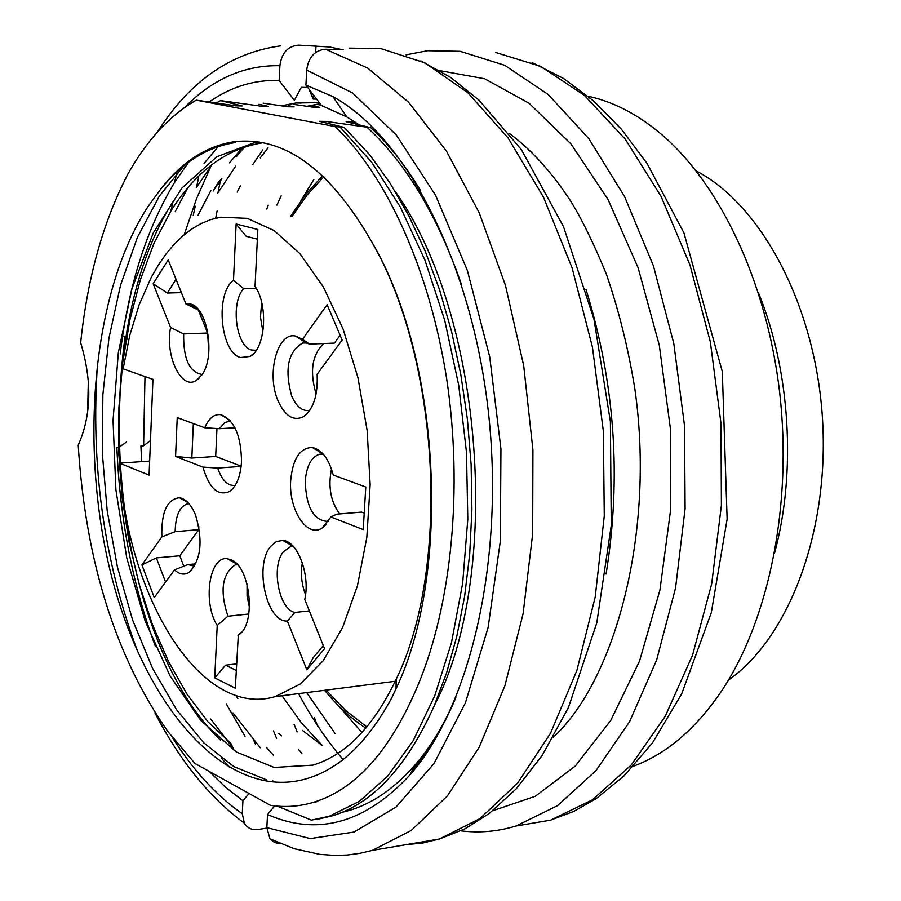 <?xml version="1.0" encoding="UTF-8"?>
<svg xmlns="http://www.w3.org/2000/svg" width="901" height="901" viewBox="0 0 901 901"><rect width="100%" height="100%" fill="white"/><g stroke="black" fill="none" stroke-linecap="round" stroke-linejoin="round"><path stroke-width="1.35" d="M355.332 122.221L346.085 121.691L370.84 127.717L325.824 121.398L319.292 121.297L344.171 127.368L335.228 126.579L196.249 100.135L235.78 105.822L242.178 105.935L220.531 100.597L262 106.295L268.318 106.408L259.015 104.268M321.173 105.079L316.397 104.381M311.239 105.485L319.607 107.332L313.447 107.219L293.501 104.347M288.219 105.552L294.12 106.87L287.892 106.757L263.126 103.153M370.84 127.717C388.725 144.239 405.36 165.3 420.744 190.899M461.65 284.941C437.469 215.699 406.081 163.284 367.462 127.672M242.2 147.91L229.451 162.856M210.834 190.595L198.051 215.204M218.177 146.649L204.076 163.363M187.949 187.476L175.256 211.544M141.626 461.639L140.905 445.972L143.101 445.837M144.982 376.55L143.608 445.804L150.478 440.499M128.595 340.206L125.115 336.4L122.818 336.49M188.636 162.169L174.479 182.565C146.345 229.282 128.257 286.394 120.238 353.913L122.356 336.501M196.249 100.135C169.534 115.542 146.66 140.353 127.627 174.58C103.074 221.995 87.42 278.037 80.673 342.729C92.251 381.281 91.44 415.429 78.218 445.15C85.494 560.726 115.362 656.165 167.811 731.466L195.066 763.564L270.379 805.303C284.986 807.589 299.526 806.541 313.998 802.172C356.177 789.051 390.899 749.914 418.154 684.737C451.604 604.627 463.08 489.164 446.795 379.58C429.766 270.277 387.115 176.551 335.228 126.579M155.501 646.67C132.717 585.56 119.844 519.167 116.882 447.504L118.56 447.392M118.853 447.38L126.557 441.952M210.744 719.066L233.044 748.044M232.987 712.928L260.31 747.796M340.285 127.311L371.775 162.349L400.258 206.903L424.867 259.961L444.7 320.238L458.71 385.211L466.481 452.336L467.799 519.19L462.652 583.409L451.424 642.897L434.71 695.865L413.142 740.78L387.667 776.155L359.409 801.349L329.282 816.25L311.442 820.135L277.294 806.136M281.54 735.903L278.814 733.583M281.99 695.741L301.351 722.76L322.378 745.566L302.342 730.362M439.902 70.672L484.648 78.759L529.078 103.255L570.975 143.923L608.051 199.538L638.111 267.755L659.295 345.229L670.288 427.829L670.468 510.98L659.926 590.121L639.53 661.097L610.698 720.552L575.266 766.075L535.262 796.281L492.757 810.742M337.143 704.3L361.954 732.547M313.83 179.536L300.957 200.63M460.884 830.835C479.321 833.166 497.724 831.555 516.082 826.003L557.494 805.663L595.944 770.682L629.596 721.633L656.66 659.949L675.57 587.925L685.098 508.66L684.535 425.869L673.813 343.619L653.462 265.998L624.641 196.7L588.95 138.822L548.292 94.571L504.706 65.277L460.186 51.323L427.581 50.715L406.069 54.848M268.239 205.158L266.741 209.032M298.535 693.624C311.78 718.356 326.624 740.329 343.056 759.532M633.471 766.199C667.055 753.754 696.833 728.064 722.805 689.13C769.251 618.12 792.384 504.414 779.737 393.129C766.92 281.878 719.381 182.239 659.149 132.402C636.129 113.503 612.432 101.453 588.071 96.238M774.5 553.338C796.552 472.575 790.357 370.424 758.304 292.397M728.458 680.109C788.702 638.054 829.404 531.917 822.523 419.393C815.777 306.881 762.077 205.259 696.236 170.942M606.08 574.027C621.611 477.868 614.933 383.004 586.01 289.435M434.53 705.145C502.206 576.156 484.468 316.994 395.134 191.305M344.171 127.368L370.086 155.254L390.122 183.263L408.581 215.328L425.159 251.007L439.553 289.795L451.491 331.174L460.816 374.568L467.394 419.258L471.122 464.533L471.91 509.662L469.725 553.878L464.634 596.259L456.83 636.207L446.491 673.193L433.82 706.789C406.486 766.942 372.868 803.23 332.953 815.675L318.425 819.088M268.048 147.82L260.276 157.878M221.815 178.454L219.123 183.094M235.702 166.111L217.783 193.051M212.028 164.534L196.497 187.385L198.637 177.339M220.531 100.597L216.51 102.86M391.946 697.442L395.99 688.86C451.435 573.385 441.186 360.006 371.967 242.223C330.003 169.005 283.792 135.544 233.348 141.84C205.563 146.401 181.056 162.563 159.826 190.336L148.057 206.509C93.614 289.581 79.671 438.945 108.818 565.096C140.545 702.059 224.89 803.861 307.624 778.396C340.037 768.609 368.149 741.624 391.946 697.442M159.826 190.336C181.889 162.721 207.117 146.795 235.51 142.538M230.78 743.235L207.951 721.791L187.036 694.209L168.498 661.514L152.506 624.697L139.295 584.625L129.091 542.087L122.142 497.825L118.718 452.572L118.921 407.376L122.649 363.024L129.789 320.294L140.274 280.031L154.06 243.124L171.122 210.609C196.058 171.359 226.297 148.8 261.842 142.932M259.522 142.088L256.109 142.054L216.747 156.774L181.901 188.061L153.283 232.931L131.929 288.872L118.346 352.516L113.042 420.452L115.891 489.772L126.737 557.843L145.084 620.857L170.086 675.998L200.957 720.62L236.276 751.975L274.152 767.461L312.872 765.14C345.646 755.275 373.363 726.78 396.001 679.647C450.173 569.882 440.69 361.267 371.967 242.223M365.806 728.154C351.142 718.446 337.391 705.832 324.563 690.301M290.392 216.555L305.653 194.436L322.659 175.751M566.83 722.23L567.495 721.915M530.982 151.391L528.617 150.613M323.819 176.844L307.05 195.01L291.958 216.544M326.094 690.11L345.793 710.664L366.831 726.927M123.133 368.869L152.945 379.355L149.082 475.109L119.585 463.125C126.759 597.476 200.979 718.942 275.255 696.597L300.303 683.994L323.132 660.782L342.538 627.648L357.404 585.92L366.82 537.469L370.153 484.727L367.146 430.441L357.922 377.542L343.022 328.842L323.301 286.867L299.898 253.631L274.095 230.543L247.234 218.346L220.621 217.197L210.586 219.653L200.822 223.685L191.406 229.237L182.396 236.253L173.825 244.644L165.75 254.352L158.216 265.299L151.244 277.395L139.182 304.651L129.755 335.409L123.133 368.869M177.227 417.613L204.741 427.75C208.694 418.379 213.987 414.021 220.621 414.64C234.147 419.675 241.108 435.374 241.524 461.74C240.477 476.685 236.389 486.653 229.259 491.619C217.805 496.26 209.043 488.083 202.962 467.112L175.571 456.435L177.227 417.613M153.17 283.736L168.205 259.871L185.921 303.919L189.458 303.896C207.106 305.157 216.082 356.21 201.88 374.917L196.193 380.515C181.326 390.437 164.86 355.861 170.582 327.502L153.17 283.736L167.304 293.016L181.383 292.634M327.119 304.696L342.143 340.026L317.141 374.298C318.019 395.089 313.469 409.212 303.502 416.679C293.535 421.443 285.043 416.149 278.049 400.81C266.144 374.163 277.339 331.681 295.551 336.062L302.488 339.305L327.119 304.696M324.54 648.675L306.836 669.848L287.408 621.026C266.786 622.794 253.981 565.76 270.525 546.547L276.269 541.58L282.824 540.397C297.713 541.017 310.451 574.962 304.763 599.48L324.54 648.675M141.907 564.916L161.842 536.906C161.189 512.185 167.068 499.131 179.479 497.746C185.899 498.839 191.271 504.673 195.607 515.237C203.221 541.276 201.002 560.354 188.962 572.462C184.198 575.277 179.367 574.41 174.479 569.871L154.274 597.577L141.907 564.916L156.357 557.91L165.57 582.08M214.742 677.879L217.22 625.452C202.387 602.352 209.381 555.399 227.446 558.789L230.915 559.735C250.737 566.369 256.515 625.238 238.314 635.002L235.33 688.218L214.742 677.879L225.565 665.186L236.208 670.423M363.227 529.608L330.881 516.994L322.333 527.873C307.32 538.674 288.466 509.853 290.696 480.379C292.814 458.643 300.022 447.673 312.332 447.493C321.792 449.565 328.775 458.755 333.269 475.052L365.783 487.024L363.227 529.608M257.844 229.473L255.039 286.428C268.599 305.259 265.356 349.002 250.039 356.436L240.635 357.528C220.385 352.753 214.889 293.715 233.483 280.324L236.13 224L257.844 229.473M236.13 224L246.187 236.276L257.359 239.159M262.901 331.726L260.468 317.118L261.673 302.376M233.483 280.324L243.664 288.68C230.341 302.545 235.972 346.401 251.548 350.016L256.267 350.286M243.664 288.68L256.222 288.343M339.688 513.93C330.667 501.654 327.93 486.686 331.489 469.027M364.218 513.108L361.56 512.106L336.726 514.178L330.881 516.994M323.234 454.127L319.54 454.25C311.295 457.01 306.531 465.952 305.248 481.055C306.07 507.128 313.627 520.598 327.908 521.476L328.583 521.285M236.524 663.891L225.565 665.186M249.498 607.803L247.065 596L247.043 583.949M237.47 564.724L235.138 564.961C222.04 573.971 219.63 591.067 227.919 616.228L217.22 625.452M248.845 613.998L227.919 616.228M237.932 635.25L241.31 632.401M183.793 566.222L179.783 555.782L156.357 557.91M179.783 555.782L198.783 529.653L198.828 526.511M189.007 503.682L187.205 503.884C179.49 506.779 175.481 516.036 175.166 531.658L161.842 536.906M174.479 569.871L187.87 564.578L194.616 566.222M187.87 564.578L195.877 563.835M198.783 529.653L175.166 531.658M293.433 546.592L290.313 546.817L283.5 551.626C270.739 566.324 278.916 609.819 294.987 612.432L287.408 621.026M305.552 594.671C301.553 584.344 300.495 573.734 302.353 562.821M309.347 610.901L294.987 612.432M323.301 645.589L313.12 657.798L306.836 669.848M302.488 339.305L309.516 344.114L334.417 343.09L340.116 335.262M309.516 344.114L306.205 342.977L302.646 343.022C287.96 351.705 284.322 369.399 291.721 396.091C296.373 406.621 302.229 411.397 309.291 410.428L309.854 410.293M316.105 394.007C309.516 371.55 312.05 354.724 323.718 343.529M170.582 327.502L183.658 333.922L207.635 333.021L198.355 310.045M183.658 333.922C183.241 358.801 189.413 372.316 202.173 374.478M208.773 352.449L207.635 333.021M167.304 293.016L176.044 279.344M198.963 310.361L185.921 303.919M175.571 456.435L191.823 458.057L193.343 423.549M191.823 458.057L215.677 456.447L216.972 428.527M241.164 466.177L215.677 456.447M228.111 421.127L230.555 420.981L224.698 422.603L219.472 428.696L204.741 427.75M202.962 467.112L217.648 468.058C221.995 480.402 227.84 486.168 235.195 485.38M217.648 468.058L241.141 466.414M234.947 427.761L219.472 428.696M119.585 463.125L149.645 461.098M316.228 449.869L318.211 449.745M220.306 739.98C111.105 635.329 82.926 342.065 173.071 201.655M185.955 163.295L159.353 196.091L137.403 237.391L120.52 285.268L108.931 338.213L102.872 394.728L102.297 452.876L107.185 510.709L117.4 566.92L132.593 619.989L152.472 668.148L176.416 709.538L203.795 742.863L233.945 766.661L265.919 779.579M237.853 698.635L236.051 695.471M219.731 182.329L221.86 178.409M220.756 179.524L217.907 184.66M215.159 188.309L219.461 180.864M213.188 191.023L218.639 181.743M236.051 156.988L244.621 147.054M307.793 106.363L320.17 103.75M209.404 101.813C231.073 86.733 254.319 79.626 279.152 80.493L279.896 65.717C281.596 52.945 287.813 46.086 298.569 45.129L329.529 46.976L343.146 49.803L325.565 49.228C314.753 50.186 308.457 57.146 306.7 70.109L305.912 85.088L321.544 105.552L346.806 116.927L358.857 124.631M305.912 85.088L332.92 96.61C405.855 136.434 471.347 262.101 488.173 410.056C505.123 557.989 470.818 705.584 410.259 774.612C365.288 823.165 317.715 836.477 267.529 814.538L274.726 805.877M455.827 697.678L454.476 700.798C442.56 727.49 428.842 749.553 413.311 766.988C391.203 791.506 367.529 806.598 342.29 812.252M319.314 102.646L295.888 102.984L281.281 105.856M320.092 103.649L306.836 106.318M125.115 336.4C120.227 372.597 118.391 409.572 119.619 447.324M316.634 99.121L313.176 99.065L308.975 89.098M303.254 87.374L301.317 87.397M266.381 747.312L273.296 755.094M265.604 780.807L266.212 779.647M221.364 758.214L229.541 767.168M307.737 87.476L301.351 87.329L294.379 100.259L279.152 80.493M267.529 814.538L266.831 827.647L269.962 838.808L274.681 842.604L280.695 843.753M266.82 828.109L257.934 829.528C251.965 830.272 247.437 828.154 244.351 823.176L242.279 813.727L242.932 800.775L225.689 787.384L209.156 771.369M301.903 753.213L298.344 749.35M237.188 192.116L240.409 185.82M252.573 164.793L262.799 149.904M137.076 649.869C103.739 560.343 90.55 464.86 97.533 363.441M249.036 793.477L242.932 800.775M272.812 780.84L273.318 781.854M316.026 45.714L315.665 52.427M313.402 94.887L313.176 99.065M454.476 700.798C442.29 728.92 428.189 752.144 412.162 770.445M516.273 825.969L550.612 820.147L592.385 799.874L631.184 765.095L665.152 716.419L692.52 655.264L711.677 583.893L721.397 505.382L720.991 423.402L710.348 341.986L690.02 265.131L661.131 196.531L625.305 139.216L584.445 95.393L540.6 66.347L495.764 52.506M306.7 70.109L352.528 92.938L396.35 135.049L435.498 195.145L467.371 270.469L489.716 356.83L500.945 448.968L500.348 541.073L488.128 627.4L465.4 702.893L433.955 763.643L396.023 807.093L354.003 832.062L310.237 838.594L266.831 827.647M325.565 49.228L367.631 68.037L408.48 102.117L446.288 150.85L479.186 212.737L505.472 285.414L523.706 365.705L532.919 449.858L532.671 533.842L523.098 613.694L504.887 685.807L479.174 747.256L447.425 795.91L411.261 830.452L372.338 850.386L439.429 839.011L422.772 843.009L406.036 844.676M349.205 48.113L381.191 48.699L424.945 62.879L467.901 92.769L508.063 137.932L543.427 197.071L572.101 267.901L592.464 347.268L603.377 431.354L604.267 515.969L595.223 596.913L576.91 670.389L550.522 733.234L517.636 783.093L480.008 818.547L439.429 839.011L465.051 828.774L489.254 813.468L515.901 789.163L542.03 755.702L568.441 707.499L596.777 622.94L611.261 525.407L610.394 421.6L594.018 319.393L563.485 226.579L521.386 149.645L478.972 100.112L450.568 77.396L420.778 60.851M245.027 736.376L226.252 703.839M184.221 234.688L196.497 198.817L211.183 165.638M242.279 813.727C216.623 795.82 193.467 770.648 172.823 738.212M184.3 107.715C212.636 78.95 244.509 64.951 279.896 65.717M281.18 195.844L276.866 205.169M306.678 692.587L335.161 733.639M509.425 133.461C531.061 149.42 551.356 171.776 570.344 200.54C581.866 219.134 593.894 243.754 606.452 274.388C618.874 310.53 628.346 348.71 634.856 388.928C655.376 531.928 615.439 679.985 553.36 737.232M532.074 62.541L563.508 78.455L593.421 100.799L621.352 129.181L646.997 163.34L683.904 232.807L722.309 371.651L727.13 519.134L711.294 612.714L681.652 693.939L652.538 742.807L623.988 775.941L596 798.748L573.791 811.396L550.612 820.147L516.082 826.003M313.998 802.172L316.803 801.732M332.874 815.698L329.192 816.295M217.986 192.69L220.328 180.977M174.614 182.329L177.058 171.674M235.476 141.862L233.348 141.84M253.541 353.654L250.039 356.436M322.535 454.036L319.54 454.25M323.144 454.104L312.332 447.493M326.207 524.483L322.333 527.873M237.481 564.747L235.138 564.961M236.839 564.049L227.446 558.789M239.666 633.808L238.314 635.002M189.052 503.738L187.205 503.884M188.106 502.679L179.479 497.746M191.936 569.928L188.962 572.462M293.084 546.569L290.313 546.817M293.23 546.366L282.824 540.397M307.725 342.808L302.646 343.022M306.205 342.977L295.551 336.062M307.342 413.503L303.502 416.679M198.288 309.539L189.458 303.896M199.346 378.037L196.193 380.515M229.969 420.305L220.621 414.64M232.537 488.894L229.259 491.619M275.255 696.597L395.235 681.28M231.095 743.719L234.192 750.601M170.875 211.014L173.015 201.61M252.471 737.356L255.614 744.62M193.264 215.418L195.213 206.25M273.465 730.88L276.573 738.358M215.677 218.2L217.085 211.037M294.109 724.303L297.139 731.927M314.393 717.601L317.828 726.645M396.192 679.253L396.035 688.747M346.806 116.927L332.92 96.61M413.66 767.202L410.259 774.612M295.888 102.962L301.114 103.052M270.109 838.887L294.368 848.765L319.945 854.385L334.902 855.432L347.313 855.015L359.837 853.348L372.338 850.386M280.616 45.85C230.51 52.776 189.447 81.507 157.438 132.042M88.354 379.817L87.611 413.311M154.916 712.837C179.693 760.635 209.471 797.396 244.239 823.097"/></g></svg>
